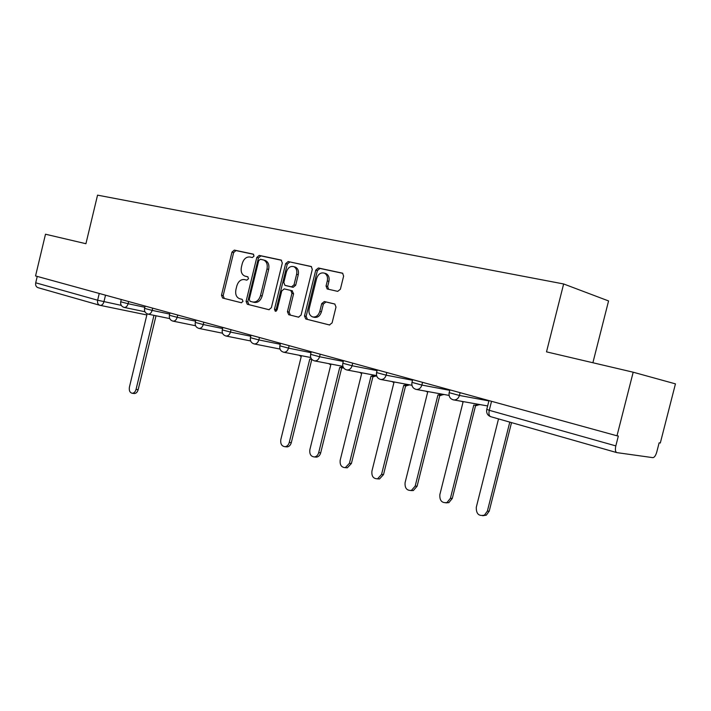 <?xml version="1.0" encoding="UTF-8"?>
<svg xmlns="http://www.w3.org/2000/svg" width="711" height="711" viewBox="0 0 711 711"><rect width="100%" height="100%" fill="white"/><g stroke="black" fill="none" stroke-linecap="round" stroke-linejoin="round"><path stroke-width="1.07" d="M254.04 256.093L253.196 254.111L234.31 250.094L231.973 252.121L221.485 295.207L222.614 298.033L241.331 302.753L242.993 301.366L242.193 299.358L239.571 298.7C236.336 297.314 235.119 294.274 235.919 289.599L236.807 285.973C238.283 281.369 240.807 279.236 244.38 279.574L246.841 280.152L248.512 278.739L247.775 276.775L244.771 276.046C241.722 274.57 240.602 271.593 241.402 267.123L242.282 263.497C243.766 258.884 246.299 256.715 249.89 256.991L252.361 257.524L254.04 256.093M337.698 291.368L340.391 289.235L343.626 276.099L342.578 273.184L318.359 267.985L315.755 270.118L304.486 315.968L305.783 318.999L329.424 324.963L332.099 322.874L336.001 307.036L334.774 304.015L324.349 301.535L321.71 303.633L319.799 311.409C318.395 315.595 315.995 317.426 312.609 316.91C309.614 315.622 308.458 312.929 309.161 308.814L316.599 278.57C318.199 274.002 320.821 272.206 324.465 273.166C327.033 274.624 327.984 277.219 327.3 280.934L326.047 286.018L327.184 288.968L337.698 291.368M253.631 254.334L235.972 250.574L233.643 252.592L223.174 295.616L224.294 298.433L222.614 298.033L241.544 302.779M563.645 283.965L546.51 351.856L633.19 372.209L616.988 435.799L35.55 275.948L45.495 234.221L85.924 243.713L97.549 195.143L563.645 283.965L608.572 300.94L592.885 362.743M282.329 262.937L281.049 260.048L259.222 255.4L256.804 257.453L246.086 301.366L247.268 304.246L268.9 309.703L271.371 307.685L282.329 262.937M288.142 261.55L311.267 266.509L312.298 269.371L301.055 315.115L298.487 317.159L288.737 314.706L287.44 311.702L291.937 293.35L290.79 290.435L284.249 288.897L281.743 290.95L277.094 309.916L275.326 311.32L274.464 309.258L285.635 263.648L288.142 261.55L311.534 266.661M633.19 372.209L675.45 383.869L660.306 443.024L659.124 442.829L656.768 452.045C655.702 455.627 654.396 457.493 652.858 457.653L616.81 452.614C615.353 451.903 615.024 449.663 615.824 445.895L618.339 436.03L616.988 435.799M38.136 287.706L38.003 287.671C36.083 286.933 35.319 285.307 35.719 282.809L97.629 300.211L121.261 305.366M37.239 276.41L35.719 282.809M246.619 276.552L245.215 276.179M247.97 276.872L246.877 276.623M281.609 260.288L260.875 255.88L258.466 257.933L247.766 301.766L248.939 304.646L269.167 309.747M260.386 259.257L258.697 260.688L249.268 299.313L250.085 301.322L252.743 301.988C256.387 302.397 258.973 300.255 260.502 295.572L266.998 268.98C267.789 264.616 266.723 261.639 263.79 260.057L260.386 259.257M252.743 301.988L254.414 302.388C258.057 302.797 260.644 300.664 262.163 295.989L260.502 295.572M264.439 260.244L265.443 260.528C268.376 262.11 269.442 265.079 268.66 269.442L262.163 295.989M298.762 317.204L288.737 314.706M292.123 290.781L293.59 293.785L289.093 312.102L290.39 315.097M289.786 262.03L287.28 264.119L276.126 309.649L276.295 311.142M296.611 274.286C297.287 270.598 296.363 268.065 293.847 266.669C290.39 265.825 287.902 267.612 286.382 272.029L283.822 282.463L284.942 285.342L291.501 286.871L294.034 284.8L296.611 274.286L298.256 274.748C298.931 271.069 298.007 268.536 295.492 267.149L294.55 266.874M286.586 285.786L285.111 285.395M298.256 274.748L295.687 285.244L293.145 287.315L286.755 285.831M324.954 273.308L326.082 273.637C328.66 275.095 329.602 277.681 328.926 281.396L327.673 286.462L328.598 289.306M313.009 317.008L314.253 317.31C317.639 317.817 320.03 315.995 321.434 311.818L319.799 311.409M334.934 304.077L325.985 301.962L323.345 304.059L321.434 311.818M342.818 273.326L319.986 268.465L317.382 270.589L306.13 316.359L307.428 319.39L329.708 325.007M147.115 313.818L129.42 387.077C128.904 390.623 129.837 392.685 132.237 393.272C134.05 393.165 135.33 391.868 136.059 389.379L153.958 315.346M156.02 315.773L138.156 389.664C137.419 392.143 136.148 393.441 134.335 393.547L133.908 393.494M299.162 355.251L301.215 356.602L280.827 439.54C280.294 443.913 281.716 446.304 285.093 446.712C287.137 446.392 288.524 444.979 289.261 442.464L309.8 359.011L311.605 359.126M311.791 359.428L291.297 442.669C290.559 445.184 289.173 446.597 287.128 446.908L285.902 446.792M328.731 363.623L330.784 364.894L309.88 449.601C309.356 454.187 310.903 456.64 314.52 456.96C316.573 456.578 317.959 455.147 318.688 452.658L339.742 367.409L343.075 366.894M343.635 367.907L342.151 367.907M341.707 367.818L320.697 452.845C319.977 455.333 318.59 456.755 316.537 457.137L315.026 457.004M359.624 372.386L361.65 373.551L340.214 460.115C339.716 464.941 341.413 467.456 345.306 467.651L349.421 463.305L371.018 376.181L374.973 375.301M376.661 375.87L373.391 376.661M372.955 376.581L351.412 463.474L347.306 467.811L345.413 467.66M391.965 381.558L393.921 382.607L371.924 471.109C371.453 476.228 373.328 478.796 377.559 478.805L381.549 474.441L403.724 385.353L407.803 384.509M409.714 384.864L406.043 385.824M405.625 385.744L383.513 474.593L379.523 478.947L377.337 478.85M425.845 391.183L427.693 392.081L405.101 482.6C404.683 488.093 406.781 490.706 411.393 490.439L415.18 486.093L437.949 394.961L442.162 394.161M444.037 394.498L440.198 395.396M439.816 395.334L417.108 486.217L413.331 490.554L410.807 490.581M461.421 401.288L463.065 401.999L439.851 494.643C439.522 500.597 441.895 503.237 446.97 502.553L450.419 498.304L473.81 405.021L475.09 405.27L478.174 404.266M480.005 404.595L476.006 405.439M475.641 405.368L452.303 498.402L448.863 502.641L445.886 502.864M498.518 418.903L476.29 507.272C476.121 513.849 478.85 516.462 484.467 515.111L487.373 511.111L509.787 422.112M511.529 422.61L489.212 511.182L486.315 515.173L482.68 515.742M616.615 452.552L490.679 416.673C489.035 415.926 488.564 413.811 489.266 410.309L615.824 445.895M105.521 295.181L103.939 301.74C103.175 304.264 101.913 305.472 100.153 305.366L99.86 305.295C97.94 304.548 97.194 302.85 97.629 300.211L99.247 293.456M460.124 392.676L459.422 395.458L488.892 400.906M422.547 382.349L421.872 385.06L449.734 390.33M386.784 372.511L386.126 375.168L412.504 380.243M352.709 363.143L352.069 365.738L377.052 370.627M320.19 354.202L319.568 356.735L343.271 361.446M289.137 345.67L288.533 348.141L311.027 352.674M259.453 337.503L258.857 339.929L280.232 344.275M231.039 329.691L230.462 332.064L250.779 336.241M203.826 322.207L203.257 324.536L222.587 328.544M177.723 315.035L177.172 317.31L195.587 321.159M152.687 308.147L152.145 310.378L169.689 314.075M128.638 301.535L128.104 303.721L144.84 307.276M121.261 299.509L120.719 301.802L128.104 303.721C127.313 306.299 125.998 307.534 124.167 307.419L124.016 307.383M145.133 306.077L144.573 308.396L152.145 310.378C151.336 313 149.977 314.253 148.075 314.129L147.906 314.093M169.973 312.902L169.405 315.275L177.172 317.31C176.346 319.977 174.942 321.248 172.969 321.123L172.773 321.079M195.863 320.021L195.276 322.43L203.257 324.536C202.404 327.238 200.955 328.535 198.911 328.411L198.689 328.358M222.863 327.442L222.259 329.895L230.462 332.064C229.591 334.819 228.098 336.134 225.965 336.01L225.725 335.947M251.036 335.192L250.423 337.689L258.857 339.929C257.969 342.729 256.422 344.062 254.218 343.937L253.934 343.875M280.472 343.28L279.85 345.83L288.533 348.141C287.626 350.985 286.026 352.345 283.742 352.229L283.405 352.158M311.249 351.749L310.618 354.345L319.568 356.735C318.652 359.615 316.999 361.001 314.626 360.904L314.226 360.815M343.475 360.601L342.818 363.25L352.069 365.738C351.136 368.654 349.43 370.067 346.968 369.978L346.497 369.88M377.239 369.889L376.572 372.591L386.126 375.168C385.184 378.11 383.442 379.55 380.892 379.496L380.314 379.381M412.656 379.63L411.971 382.385L421.872 385.06C420.93 388.01 419.143 389.486 416.53 389.486L415.802 389.344M449.859 389.85L449.156 392.668L459.422 395.458C458.488 398.391 456.693 399.893 454.036 399.973L453.067 399.822M491.532 401.306L489.266 410.309L486.777 409.332L488.972 400.604M146.315 314.849L146.848 314.929M223.174 295.616L221.485 295.207M233.643 252.592L231.973 252.121M235.972 250.574L234.31 250.094M248.966 304.655L247.295 304.255M247.766 301.766L246.086 301.366M258.466 257.933L256.804 257.453M260.875 255.88L259.222 255.4M268.66 269.442L266.998 268.98M289.093 312.102L287.44 311.702M293.59 293.785L291.937 293.35M292.283 290.826L290.639 290.39M276.126 309.649L274.464 309.258M287.28 264.119L285.635 263.648M293.145 287.315L291.501 286.871M295.687 285.244L294.034 284.8M327.673 286.462L326.047 286.018M328.926 281.396L327.3 280.934M323.345 304.059L321.71 303.633M325.985 301.962L324.349 301.535M307.472 319.399L305.819 319.008M306.13 316.359L304.486 315.968M317.382 270.589L315.755 270.118M319.986 268.465L318.359 267.985M138.156 389.664L136.059 389.379M291.297 442.669L289.261 442.464M320.697 452.845L318.688 452.658M351.412 463.474L349.421 463.305M383.513 474.593L381.549 474.441M417.108 486.217L415.18 486.093M452.303 498.402L450.419 498.304M489.212 511.182L487.373 511.111M120.701 301.873C120.337 304.717 121.492 306.565 124.167 307.419L144.946 311.738M144.546 308.476C144.182 311.391 145.355 313.275 148.075 314.129L169.742 318.608M169.387 315.355C169.005 318.332 170.205 320.261 172.969 321.123L195.578 325.754M195.258 322.518C194.867 325.576 196.085 327.531 198.911 328.411L222.516 333.201M222.241 329.993C221.841 333.121 223.085 335.13 225.965 336.01L250.636 340.96M250.396 337.796C249.996 341.004 251.267 343.058 254.218 343.937L280.01 349.057M279.823 345.946C279.405 349.243 280.712 351.341 283.742 352.229L310.725 357.517M310.583 354.469C310.156 357.864 311.507 360.015 314.626 360.904L342.88 366.361M342.791 363.383C342.355 366.903 343.751 369.098 346.968 369.978L376.581 375.604M376.537 372.733C376.092 376.377 377.55 378.634 380.892 379.496L411.927 385.282M411.936 382.536C411.491 386.34 413.02 388.659 416.53 389.486L449.059 395.414M449.112 392.828C448.668 396.845 450.303 399.226 454.036 399.973L487.63 405.945M616.713 452.587L490.679 416.673M486.733 409.527C486.226 412.984 487.497 415.348 490.537 416.628M38.003 287.671L99.86 305.295L146.839 314.946M248.939 304.646L247.268 304.246M265.443 260.528L263.79 260.057M290.355 315.089L288.702 314.689M292.443 290.87L290.79 290.435M295.492 267.149L293.847 266.669M326.082 273.637L324.465 273.166M307.428 319.39L305.783 318.999M134.335 393.547L132.237 393.272M311.889 359.446L310.423 359.162M287.128 446.908L285.093 446.712M342.4 367.951L340.436 367.578M316.537 457.137L314.52 456.96M373.737 376.732L371.8 376.368M347.306 467.811L345.306 467.651M406.523 385.913L404.612 385.558M379.523 478.947L377.559 478.805M440.873 395.52L438.998 395.183M413.331 490.554L411.393 490.439M476.921 405.59L475.09 405.27M448.863 502.641L446.97 502.553M486.315 515.173L484.467 515.111"/></g></svg>
